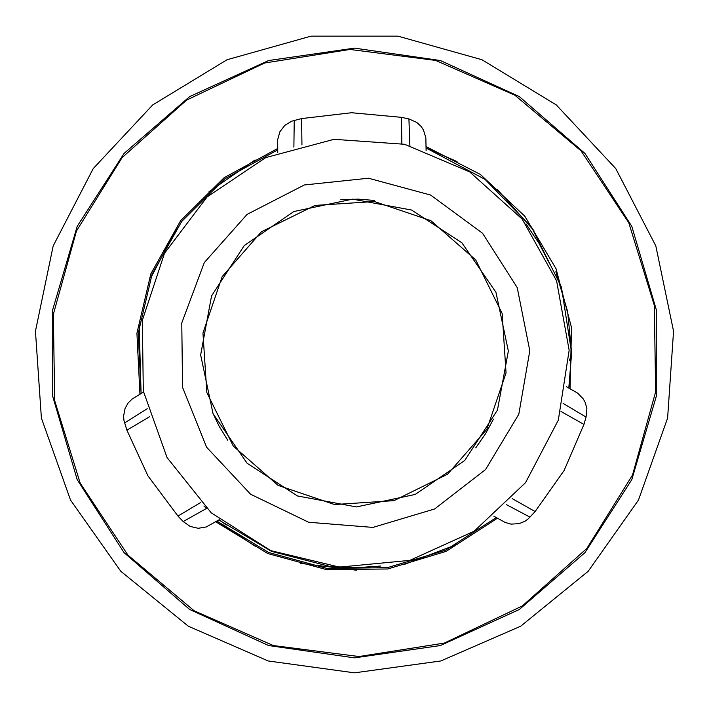 <?xml version="1.0" encoding="UTF-8"?>
<svg xmlns="http://www.w3.org/2000/svg" width="709" height="709" viewBox="0 0 709 709"><rect width="100%" height="100%" fill="white"/><g stroke="black" fill="none" stroke-linecap="round" stroke-linejoin="round"><path stroke-width="1.06" d="M137.342 352.018L137.324 352.603M569.407 360.704L571.676 353.011L568.831 388.098L570.328 377.188M457.208 544.37L404.511 564.355M356.512 570.178L300.572 563.389M255.364 546.24L216.963 521.08L268.64 552.497L326.991 568.441L387.469 567.67L445.394 550.255L496.265 517.535M277.724 149.856L224.673 178.907L181.69 221.474L152.116 274.232L138.237 333.106L141.126 393.53L139.141 324.926M150.725 277.893L177.046 227.802M208.987 191.785L255.018 159.959M426.1 147.986L457.013 161.546M497.053 189.17L533.886 230.585M555.9 271.742L567.679 311.623L571.676 353.011L561.413 287.03L531.582 227.279L485.009 179.421L426.1 147.977M354.5 672.806L440.776 660.948L520.663 626.251L588.222 571.286L638.446 500.137L667.603 418.071L673.55 331.183L655.834 245.917L615.766 168.591L556.317 104.941L481.907 59.689L398.041 36.194L310.959 36.194L227.093 59.689L152.683 104.941L93.234 168.591L53.166 245.917L35.45 331.183L41.397 418.071L70.554 500.137L120.778 571.286L188.337 626.251L268.224 660.948L354.5 672.806M354.5 657.863L440.386 645.509L519.316 609.465L584.89 552.648L631.799 479.647L656.242 396.393L656.242 309.629L631.799 226.375L584.89 153.374L519.316 96.557L440.386 60.513L354.5 48.159L268.614 60.513L189.684 96.557L124.11 153.374L77.201 226.375L52.758 309.629L52.758 396.393L77.201 479.647L124.11 552.648L189.684 609.465L268.614 645.509L354.5 657.863M486.853 429.424L506.022 372.961L502.123 313.458L475.748 259.973L430.912 220.659L374.449 201.489L314.947 205.388L261.461 231.763L222.147 276.599L202.978 333.062L206.877 392.564L233.252 446.05L278.088 485.364L334.551 504.533L394.053 500.634L447.539 474.259L486.853 429.424M203.962 505.987L206.496 508.442L183.214 521.54L177.959 516.028L147.942 475.792L126.938 430.186L123.995 420.57L123.561 416.484L125.032 408.446L128.045 403.093L132.441 398.804L143.475 392.13M124.607 422.936L147.242 408.747M226.18 525.05L219.294 519.688L206.266 526.982L198.192 528.258L190.225 526.45L183.214 521.54M177.959 516.028L200.585 502.584M563.106 403.465L586.095 417.087L583.95 424.39L564.107 470.51L535.118 511.499L528.258 518.855L524.935 521.266L519.254 523.605L511.1 524.084L505.18 522.418L493.898 516.205M530.004 517.136L506.394 504.64M566.456 386.768L577.649 393.149L583.365 398.99L585.297 402.606L586.839 408.552L586.095 417.087M583.95 424.39L560.996 411.521M277.76 152.577L277.689 139.691L279.887 131.821L284.841 125.325L291.851 121.124L301.591 118.616L301.919 144.928M293.898 147.126L294.191 120.406M401.781 143.661L401.445 117.348L351.451 112.74L301.591 118.616M401.445 117.348L408.889 118.952L409.864 145.655M426.136 150.698L425.87 137.812L423.477 129.995L421.226 126.565L416.732 122.373L408.889 118.952M508.397 351.061L497.434 410.103L464.705 460.451L415.199 494.448L356.45 506.908L297.408 495.946L247.06 463.216L213.063 413.71L200.603 354.961L211.566 295.919L244.295 245.571L293.801 211.574L352.55 199.114L411.592 210.077L461.94 242.806L495.937 292.312L508.397 351.061M475.704 447.875L485.754 433.394L493.499 419.116M374.68 200.425L358.506 199.149L340.869 199.699M212.266 411.832L219.258 426.49L227.757 440.333M349.058 567.563L331.147 566.792L271.636 551.46L218.895 519.927M149.555 416.741L126.938 430.186M512.164 498.631L535.118 511.499M333.895 566.642L357.221 567.625L380.511 566.048M549.838 264.085L539 243.347L525.954 223.911M569.105 350.29L556.592 280.755L522.178 219.046L469.597 171.862L404.547 144.299L334.063 139.363L265.804 157.575L207.152 196.96L164.461 253.264L142.376 320.371L143.271 391.022L167.058 457.544L211.158 512.749L270.785 550.636L339.496 567.111L409.82 560.385L474.161 531.183L525.529 482.678L558.364 420.118L569.105 350.29M529.845 350.787L517.198 287.597L482.581 233.234L430.664 195.055L368.467 178.207L304.374 184.969L247.051 214.419L204.245 262.596L181.734 322.976L182.55 387.415L206.594 447.211L250.605 494.279L308.654 522.267L372.899 527.399L434.652 508.982L485.576 469.5L518.811 414.278L529.845 350.787M426.082 146.603L480.383 174.458L524.864 216.245L556.051 268.711L571.507 327.753L570.018 388.762M497.461 518.208L446.191 551.31L387.761 568.937L326.734 569.708L267.869 553.569L215.775 521.78M139.957 394.222L136.926 333.265L150.875 273.851L180.724 220.614L224.124 177.711L277.706 148.482M350.016 49.444L264.679 63.004L186.609 100.058L122.143 157.602L76.501 230.983L53.379 314.247L54.655 400.647L80.223 483.192L128.01 555.191L194.151 610.812L273.275 645.544L358.984 656.578L444.321 643.019L522.391 605.965L586.857 548.42L632.499 475.039L655.621 391.776L654.345 305.375L628.777 222.83L580.99 150.831L514.849 95.21L435.725 60.478L350.016 49.444"/></g></svg>
